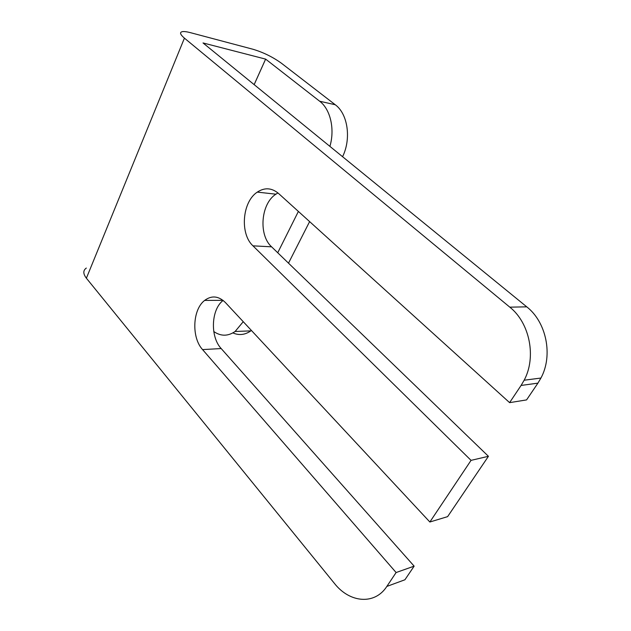 <?xml version="1.0" encoding="UTF-8"?>
<svg xmlns="http://www.w3.org/2000/svg" width="631" height="631" viewBox="0 0 631 631"><rect width="100%" height="100%" fill="white"/><g stroke="black" fill="none" stroke-linecap="round" stroke-linejoin="round"><path stroke-width="0.95" d="M342.57 156.709C351.451 138.804 347.855 113.856 335.258 104.746L319.672 101.236C330.431 109.266 335.029 129.15 329.903 146.376M277.727 252.755L298.384 211.432M288.501 263.159L309.616 221.599M243.243 321.692L235.111 331.48C227.925 336.402 220.811 336.41 213.767 331.512M251.406 330.455L250.846 330.873C244.994 334.927 239.015 335.605 232.902 332.908M335.258 104.746L281.347 63.171C272.766 57.011 263.316 52.373 252.984 49.257L190.404 32.654C186.815 31.708 184.142 31.376 182.375 31.645C179.425 32.276 180.111 34.445 184.426 38.144L509.801 307.155L526.759 306.847L203.016 42.947L265.635 59.117L254.159 84.633M319.672 101.236L265.635 59.117M277.955 192.952L275.905 194.182C260.848 203.639 258.339 235.008 271.59 246.824L488.426 456.3L447.624 516.631L429.861 522.011L225.417 302.557C218.594 295.915 211.669 295.205 204.641 300.419C192.51 309.561 191.359 337.498 202.567 349.598L396.11 572.538L386.835 586.428L404.921 579.771L414.141 566.149L396.11 572.538M223.129 300.427C211.093 309.498 210.02 336.749 221.189 348.557L414.141 566.149M488.426 456.3L471.049 460.362L429.861 522.011M509.603 402.641L521.088 385.446L537.912 383.143L526.562 399.912L509.603 402.641L278.452 193.386C271.669 187.762 264.618 187.336 257.298 192.108C242.217 201.786 239.709 233.785 252.968 245.838L471.049 460.362M386.835 586.428C374.743 605.287 349.558 602.85 334.414 583.383L86.384 278.208C83.008 273.775 82.984 270.391 86.329 268.065M537.912 383.143L540.941 378.04C553.253 355.442 546.414 322.125 526.759 306.847M521.088 385.446L524.156 380.217C536.626 357.051 529.701 322.827 509.801 307.155M265.619 59.109L254.143 84.625M221.189 348.557L202.567 349.598M271.59 246.824L252.968 245.838M86.384 278.208L184.426 38.144M250.846 330.873L235.111 331.48M222.988 300.324L204.641 300.419M275.905 194.182L257.298 192.108M524.156 380.217L540.941 378.04"/></g></svg>
